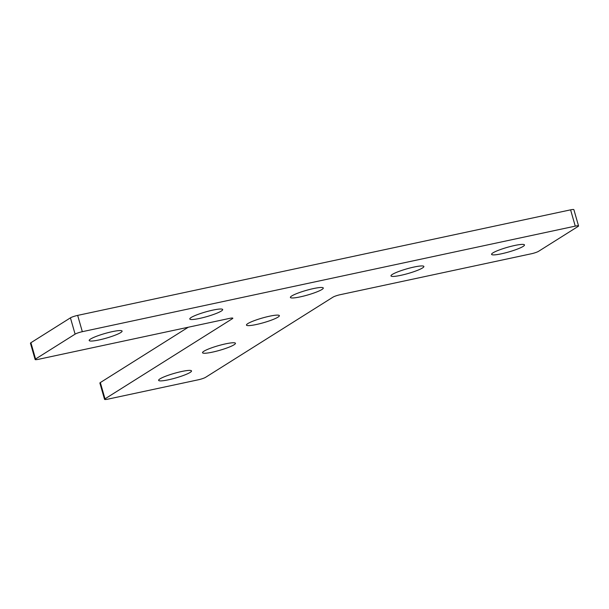 <?xml version="1.0" encoding="UTF-8"?>
<svg xmlns="http://www.w3.org/2000/svg" width="609" height="609" viewBox="0 0 609 609"><rect width="100%" height="100%" fill="white"/><g stroke="black" fill="none" stroke-linecap="round" stroke-linejoin="round"><path stroke-width="0.91" d="M531.337 253.77L340.203 294.695A5.702 0.807 164 0 0 332.978 297.154L205.606 377.314A5.702 0.807 -16 0 1 198.382 379.772L107.839 399.154A5.702 0.807 -16 0 1 104.55 399.344A5.702 0.807 -16 0 1 105.007 398.849L232.379 318.697A5.702 0.807 164 0 0 232.836 318.202A5.702 0.807 164 0 0 229.547 318.393L38.405 359.318A5.702 0.807 -16 0 1 35.124 359.508A5.702 0.807 -16 0 1 35.573 359.013L75.105 334.143A5.702 0.807 -16 0 1 82.329 331.684L575.261 226.129A5.702 0.807 -16 0 1 578.55 225.939A5.702 0.807 -16 0 1 578.093 226.434L538.569 251.311A5.702 0.807 164 0 1 531.337 253.77M104.55 399.344L99.884 383.061A5.702 0.807 -16 0 1 100.333 382.566L188.265 327.231M35.124 359.508L30.45 343.225A5.702 0.807 -16 0 1 30.907 342.73L70.431 317.852A5.702 0.807 -16 0 1 77.663 315.393L570.595 209.846A5.702 0.807 -16 0 1 573.876 209.656L578.55 225.939M159.977 378.874A17.113 2.413 164 0 0 158.622 380.359A17.113 2.413 164 0 0 175.735 377.961A17.113 2.413 164 0 0 191.523 370.927A17.113 2.413 164 0 0 178.11 372.327A17.113 2.413 164 0 0 159.977 378.874M203.901 351.233A17.113 2.413 164 0 0 202.538 352.725A17.113 2.413 164 0 0 219.659 350.32A17.113 2.413 164 0 0 235.447 343.286A17.113 2.413 164 0 0 222.034 344.686A17.113 2.413 164 0 0 203.901 351.233M247.825 323.6A17.113 2.413 164 0 0 246.462 325.084A17.113 2.413 164 0 0 263.575 322.686A17.113 2.413 164 0 0 279.364 315.645A17.113 2.413 164 0 0 265.95 317.045A17.113 2.413 164 0 0 247.825 323.6M90.551 339.038A17.113 2.413 164 0 0 89.188 340.522A17.113 2.413 164 0 0 106.301 338.124A17.113 2.413 164 0 0 122.089 331.09A17.113 2.413 164 0 0 108.676 332.491A17.113 2.413 164 0 0 90.551 339.038M191.15 317.495A17.113 2.413 164 0 0 189.787 318.987A17.113 2.413 164 0 0 206.9 316.589A17.113 2.413 164 0 0 222.688 309.547A17.113 2.413 164 0 0 209.275 310.948A17.113 2.413 164 0 0 191.15 317.495M291.749 295.959A17.113 2.413 164 0 0 290.386 297.443A17.113 2.413 164 0 0 307.499 295.045A17.113 2.413 164 0 0 323.288 288.011A17.113 2.413 164 0 0 309.874 289.412A17.113 2.413 164 0 0 291.749 295.959M392.341 274.415A17.113 2.413 164 0 0 390.978 275.9A17.113 2.413 164 0 0 408.099 273.502A17.113 2.413 164 0 0 423.887 266.468A17.113 2.413 164 0 0 410.474 267.869A17.113 2.413 164 0 0 392.341 274.415M492.94 252.872A17.113 2.413 164 0 0 491.577 254.364A17.113 2.413 164 0 0 508.698 251.966A17.113 2.413 164 0 0 524.486 244.925A17.113 2.413 164 0 0 511.073 246.325A17.113 2.413 164 0 0 492.94 252.872M570.595 209.846L575.261 226.129M77.663 315.393L82.329 331.684M70.431 317.852L75.105 334.143M100.333 382.566L105.007 398.849M30.907 342.73L35.573 359.013M232.189 318.02L232.379 318.697"/></g></svg>
